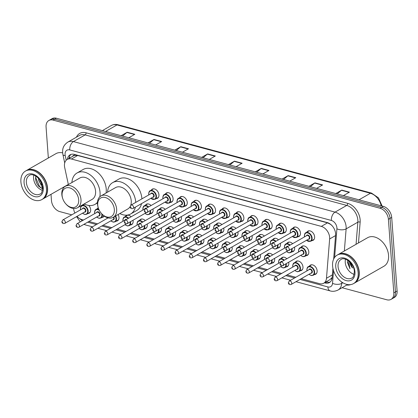 <?xml version="1.0" encoding="UTF-8"?>
<svg xmlns="http://www.w3.org/2000/svg" width="418" height="418" viewBox="0 0 418 418"><rect width="100%" height="100%" fill="white"/><g stroke="black" fill="none" stroke-linecap="round" stroke-linejoin="round"><path stroke-width="0.63" d="M295.333 262.217A5.256 3.647 60.2 0 1 296.273 261.302A5.256 3.647 60.2 0 1 300.469 262.143A5.256 3.647 60.2 0 1 302.972 266.966A5.256 3.647 60.2 0 1 301.493 270.43A5.256 3.647 60.2 0 1 300.228 270.775M288.676 262.227A5.256 3.647 60.2 0 1 288.817 263.152A5.256 3.647 60.2 0 1 287.338 266.616A5.256 3.647 60.2 0 1 286.074 266.961M274.521 258.413A5.256 3.647 60.2 0 1 274.663 259.338A5.256 3.647 60.2 0 1 273.184 262.797A5.256 3.647 60.2 0 1 271.919 263.141M260.367 254.599A5.256 3.647 60.2 0 1 260.508 255.518A5.256 3.647 60.2 0 1 259.035 258.982A5.256 3.647 60.2 0 1 257.77 259.327M246.218 250.779A5.256 3.647 60.2 0 1 246.354 251.704A5.256 3.647 60.2 0 1 244.88 255.168A5.256 3.647 60.2 0 1 243.616 255.513M232.063 246.965A5.256 3.647 60.2 0 1 232.204 247.89A5.256 3.647 60.2 0 1 230.726 251.349A5.256 3.647 60.2 0 1 229.461 251.693M217.909 243.151A5.256 3.647 60.2 0 1 218.05 244.07A5.256 3.647 60.2 0 1 216.571 247.534A5.256 3.647 60.2 0 1 215.307 247.879M203.754 239.331A5.256 3.647 60.2 0 1 203.895 240.256A5.256 3.647 60.2 0 1 202.416 243.72A5.256 3.647 60.2 0 1 201.152 244.065M189.6 235.517A5.256 3.647 60.2 0 1 189.741 236.442A5.256 3.647 60.2 0 1 188.267 239.901A5.256 3.647 60.2 0 1 187.003 240.245M175.45 231.697A5.256 3.647 60.2 0 1 175.586 232.622A5.256 3.647 60.2 0 1 174.113 236.086A5.256 3.647 60.2 0 1 172.848 236.431M161.296 227.883A5.256 3.647 60.2 0 1 161.437 228.808A5.256 3.647 60.2 0 1 159.958 232.272A5.256 3.647 60.2 0 1 158.694 232.617M147.141 224.069A5.256 3.647 60.2 0 1 147.282 224.994A5.256 3.647 60.2 0 1 145.804 228.453A5.256 3.647 60.2 0 1 144.539 228.798M132.987 220.249A5.256 3.647 60.2 0 1 133.128 221.174A5.256 3.647 60.2 0 1 131.649 224.638A5.256 3.647 60.2 0 1 130.385 224.983M118.101 214.533A5.256 3.647 60.2 0 1 118.973 217.36A5.256 3.647 60.2 0 1 117.5 220.824A5.256 3.647 60.2 0 1 116.235 221.169M102.258 214.361A4.927 3.417 60.2 0 1 102.305 214.768A4.927 3.417 60.2 0 1 100.921 218.013L104.275 216.096A5.256 3.647 60.2 0 1 103.345 217.005A5.256 3.647 60.2 0 1 102.081 217.35M88.741 205.447A5.256 3.647 60.2 0 1 90.669 209.726A5.256 3.647 60.2 0 1 89.191 213.19A5.256 3.647 60.2 0 1 87.926 213.535M309.487 266.031A5.256 3.647 60.2 0 1 310.428 265.116A5.256 3.647 60.2 0 1 314.623 265.958A5.256 3.647 60.2 0 1 317.121 270.786A5.256 3.647 60.2 0 1 315.647 274.245A5.256 3.647 60.2 0 1 314.383 274.589M294.507 247.148A5.256 3.647 60.2 0 1 294.643 248.073A5.256 3.647 60.2 0 1 293.17 251.537A5.256 3.647 60.2 0 1 291.905 251.882M280.353 243.333A5.256 3.647 60.2 0 1 280.494 244.258A5.256 3.647 60.2 0 1 279.015 247.717A5.256 3.647 60.2 0 1 277.751 248.062M266.198 239.519A5.256 3.647 60.2 0 1 266.339 240.439A5.256 3.647 60.2 0 1 264.86 243.903A5.256 3.647 60.2 0 1 263.596 244.248M252.044 235.7A5.256 3.647 60.2 0 1 252.185 236.625A5.256 3.647 60.2 0 1 250.706 240.089A5.256 3.647 60.2 0 1 249.441 240.434M237.894 231.885A5.256 3.647 60.2 0 1 238.03 232.81A5.256 3.647 60.2 0 1 236.557 236.269A5.256 3.647 60.2 0 1 235.292 236.614M223.74 228.071A5.256 3.647 60.2 0 1 223.881 228.991A5.256 3.647 60.2 0 1 222.402 232.455A5.256 3.647 60.2 0 1 221.138 232.8M209.585 224.252A5.256 3.647 60.2 0 1 209.726 225.177A5.256 3.647 60.2 0 1 208.248 228.641A5.256 3.647 60.2 0 1 206.983 228.986M195.431 220.438A5.256 3.647 60.2 0 1 195.572 221.362A5.256 3.647 60.2 0 1 194.093 224.821A5.256 3.647 60.2 0 1 192.829 225.166M181.276 216.618A5.256 3.647 60.2 0 1 181.417 217.543A5.256 3.647 60.2 0 1 179.939 221.007A5.256 3.647 60.2 0 1 178.674 221.352M167.127 212.804A5.256 3.647 60.2 0 1 167.263 213.729A5.256 3.647 60.2 0 1 165.789 217.193A5.256 3.647 60.2 0 1 164.525 217.538M152.972 208.99A5.256 3.647 60.2 0 1 153.113 209.914A5.256 3.647 60.2 0 1 151.635 213.373A5.256 3.647 60.2 0 1 150.37 213.718M301.164 247.137A5.256 3.647 60.2 0 1 302.099 246.223A5.256 3.647 60.2 0 1 306.3 247.064A5.256 3.647 60.2 0 1 308.797 251.887A5.256 3.647 60.2 0 1 307.324 255.351A5.256 3.647 60.2 0 1 306.06 255.696M222.073 209.162A5.256 3.647 60.2 0 1 223.008 208.248A5.256 3.647 60.2 0 1 227.209 209.089A5.256 3.647 60.2 0 1 229.707 213.911A5.256 3.647 60.2 0 1 228.228 217.376A5.256 3.647 60.2 0 1 226.964 217.721M207.918 205.348A5.256 3.647 60.2 0 1 208.854 204.428A5.256 3.647 60.2 0 1 213.055 205.269A5.256 3.647 60.2 0 1 215.552 210.097A5.256 3.647 60.2 0 1 214.079 213.561A5.256 3.647 60.2 0 1 212.814 213.906M278.686 224.424A5.256 3.647 60.2 0 1 279.621 223.51A5.256 3.647 60.2 0 1 283.822 224.351A5.256 3.647 60.2 0 1 286.32 229.179A5.256 3.647 60.2 0 1 284.846 232.638A5.256 3.647 60.2 0 1 283.582 232.983M193.764 201.528A5.256 3.647 60.2 0 1 194.704 200.614A5.256 3.647 60.2 0 1 198.9 201.455A5.256 3.647 60.2 0 1 201.403 206.283A5.256 3.647 60.2 0 1 199.924 209.742A5.256 3.647 60.2 0 1 198.66 210.087M292.84 228.244A5.256 3.647 60.2 0 1 293.776 227.324A5.256 3.647 60.2 0 1 297.977 228.165A5.256 3.647 60.2 0 1 300.474 232.993A5.256 3.647 60.2 0 1 298.995 236.457A5.256 3.647 60.2 0 1 297.731 236.802M236.222 212.976A5.256 3.647 60.2 0 1 237.163 212.062A5.256 3.647 60.2 0 1 241.364 212.903A5.256 3.647 60.2 0 1 243.861 217.731A5.256 3.647 60.2 0 1 242.383 221.19A5.256 3.647 60.2 0 1 241.118 221.535M264.531 220.61A5.256 3.647 60.2 0 1 265.472 219.696A5.256 3.647 60.2 0 1 269.667 220.537A5.256 3.647 60.2 0 1 272.17 225.359A5.256 3.647 60.2 0 1 270.692 228.824A5.256 3.647 60.2 0 1 269.427 229.168M250.377 216.796A5.256 3.647 60.2 0 1 251.317 215.876A5.256 3.647 60.2 0 1 255.518 216.717A5.256 3.647 60.2 0 1 258.016 221.545A5.256 3.647 60.2 0 1 256.537 225.009A5.256 3.647 60.2 0 1 255.273 225.354M179.609 197.714A5.256 3.647 60.2 0 1 180.55 196.8A5.256 3.647 60.2 0 1 184.751 197.641A5.256 3.647 60.2 0 1 187.248 202.464A5.256 3.647 60.2 0 1 185.77 205.928A5.256 3.647 60.2 0 1 184.505 206.273M165.455 193.9A5.256 3.647 60.2 0 1 166.395 192.98A5.256 3.647 60.2 0 1 170.596 193.821A5.256 3.647 60.2 0 1 173.094 198.649A5.256 3.647 60.2 0 1 171.615 202.113A5.256 3.647 60.2 0 1 170.351 202.458M151.306 190.08A5.256 3.647 60.2 0 1 152.241 189.166A5.256 3.647 60.2 0 1 156.442 190.007A5.256 3.647 60.2 0 1 158.939 194.835A5.256 3.647 60.2 0 1 157.461 198.294A5.256 3.647 60.2 0 1 156.196 198.639M306.99 232.058A5.256 3.647 60.2 0 1 307.93 231.144A5.256 3.647 60.2 0 1 312.131 231.985A5.256 3.647 60.2 0 1 314.629 236.807A5.256 3.647 60.2 0 1 313.15 240.272A5.256 3.647 60.2 0 1 311.885 240.616M301.206 278.717L319.477 283.644A9.86 6.834 -119.8 0 0 323.71 283.232A9.86 6.834 -119.8 0 0 326.479 278.263L329.64 238.955A9.86 6.834 -119.8 0 0 329.645 237.429A9.86 6.834 -119.8 0 0 321.322 226.389L71.473 159.028A9.86 6.834 -119.8 0 0 67.235 159.441A9.86 6.834 -119.8 0 0 64.696 167.519L68.369 184.568M330.549 224.278A3.287 2.278 -119.8 0 0 330.419 224.241L330.283 224.205A9.86 6.834 60.2 0 1 332.796 226.561M67.235 159.441L73.406 155.914A9.86 6.834 60.2 0 1 74.932 155.355L74.796 155.318A3.287 2.278 -119.8 0 0 72.638 156.353M323.71 283.232L329.927 279.673L332.174 277.453M330.283 224.205L327.503 222.857L77.654 155.491L74.932 155.355M77.043 216.352A9.86 6.834 -119.8 0 0 81.97 219.607L83.506 220.02M88.903 221.477L97.66 223.839M103.058 225.292L111.815 227.653M117.212 229.111L125.97 231.467M131.367 232.925L140.119 235.287M145.521 236.74L154.273 239.101M159.671 240.559L168.428 242.915M173.825 244.373L182.582 246.735M187.98 248.187L196.737 250.549M202.134 252.007L210.886 254.363M216.289 255.821L225.041 258.183M230.438 259.635L239.195 261.997M244.593 263.455L253.35 265.811M258.747 267.269L267.504 269.631M272.902 271.083L281.654 273.445M287.056 274.903L295.808 277.259M73.521 208.493L73.876 210.16A9.86 6.834 -119.8 0 0 74.869 213.055M281.178 258.402A5.256 3.647 60.2 0 1 282.119 257.483A5.256 3.647 60.2 0 1 286.79 258.763M267.029 254.583A5.256 3.647 60.2 0 1 267.964 253.669A5.256 3.647 60.2 0 1 272.635 254.949M252.874 250.769A5.256 3.647 60.2 0 1 253.81 249.854A5.256 3.647 60.2 0 1 258.481 251.134M238.72 246.954A5.256 3.647 60.2 0 1 239.66 246.035A5.256 3.647 60.2 0 1 244.326 247.315M224.565 243.135A5.256 3.647 60.2 0 1 225.506 242.221A5.256 3.647 60.2 0 1 230.172 243.501M210.411 239.321A5.256 3.647 60.2 0 1 211.351 238.406A5.256 3.647 60.2 0 1 216.022 239.686M196.261 235.506A5.256 3.647 60.2 0 1 197.197 234.587A5.256 3.647 60.2 0 1 201.868 235.867M182.107 231.687A5.256 3.647 60.2 0 1 183.042 230.773A5.256 3.647 60.2 0 1 187.713 232.053M167.952 227.873A5.256 3.647 60.2 0 1 168.893 226.958A5.256 3.647 60.2 0 1 173.559 228.238M153.798 224.058A5.256 3.647 60.2 0 1 154.738 223.139A5.256 3.647 60.2 0 1 159.404 224.419M139.643 220.239A5.256 3.647 60.2 0 1 140.584 219.325A5.256 3.647 60.2 0 1 145.255 220.605M125.494 216.425A5.256 3.647 60.2 0 1 126.429 215.51A5.256 3.647 60.2 0 1 131.1 216.79M97.185 208.791A5.256 3.647 60.2 0 1 98.126 207.877A5.256 3.647 60.2 0 1 98.261 207.803M83.03 204.977A5.256 3.647 60.2 0 1 83.971 204.062A5.256 3.647 60.2 0 1 84.19 203.947M287.009 243.323A5.256 3.647 60.2 0 1 287.95 242.403A5.256 3.647 60.2 0 1 292.616 243.684M272.855 239.504A5.256 3.647 60.2 0 1 273.795 238.589A5.256 3.647 60.2 0 1 278.461 239.869M258.7 235.689A5.256 3.647 60.2 0 1 259.641 234.775A5.256 3.647 60.2 0 1 264.312 236.055M244.551 231.875A5.256 3.647 60.2 0 1 245.486 230.955A5.256 3.647 60.2 0 1 250.157 232.236M230.396 228.056A5.256 3.647 60.2 0 1 231.332 227.141A5.256 3.647 60.2 0 1 236.003 228.421M216.242 224.241A5.256 3.647 60.2 0 1 217.182 223.327A5.256 3.647 60.2 0 1 221.848 224.607M202.087 220.427A5.256 3.647 60.2 0 1 203.028 219.507A5.256 3.647 60.2 0 1 207.699 220.788M187.933 216.608A5.256 3.647 60.2 0 1 188.873 215.693A5.256 3.647 60.2 0 1 193.544 216.973M173.784 212.793A5.256 3.647 60.2 0 1 174.719 211.879A5.256 3.647 60.2 0 1 179.39 213.159M159.629 208.979A5.256 3.647 60.2 0 1 160.564 208.059A5.256 3.647 60.2 0 1 165.235 209.34M145.474 205.16A5.256 3.647 60.2 0 1 146.415 204.245A5.256 3.647 60.2 0 1 151.081 205.525M333.653 259.092L335.581 235.135A9.86 6.834 -119.8 0 0 335.581 233.61A9.86 6.834 -119.8 0 0 327.257 222.575L74.336 154.383A9.86 6.834 -119.8 0 0 70.104 154.796A9.86 6.834 -119.8 0 0 67.376 159.357M48.342 158.004L46.069 127.004A9.86 6.834 60.2 0 1 48.838 120.509A9.86 6.834 60.2 0 1 53.076 120.097L380.087 208.268A9.86 6.834 60.2 0 1 388.406 219.304L393.813 292.877A9.86 6.834 60.2 0 1 391.039 299.372A9.86 6.834 60.2 0 1 386.807 299.784L342.06 287.72M71.744 214.836L59.795 211.612A9.86 6.834 60.2 0 1 51.471 200.577L51.012 194.333M48.838 120.509L52.125 118.628A9.86 6.834 60.2 0 1 56.362 118.216L383.374 206.387A9.86 6.834 60.2 0 1 391.697 217.423L397.1 290.996L395.454 291.936A9.86 6.834 60.2 0 1 392.685 298.431A9.86 6.834 60.2 0 0 395.454 291.936L390.051 218.363L395.454 291.936L393.813 292.877M383.374 206.387L381.728 207.328A9.86 6.834 60.2 0 1 390.051 218.363A9.86 6.834 60.2 0 0 381.728 207.328L54.716 119.156L381.728 207.328L380.087 208.268M50.484 119.569A9.86 6.834 60.2 0 1 54.716 119.156A9.86 6.834 60.2 0 0 50.484 119.569M324.472 282.798L325.162 282.981A9.86 6.834 -119.8 0 0 329.394 282.568A9.86 6.834 -119.8 0 0 332.164 277.604L332.911 268.293M69.022 158.422A9.86 6.834 60.2 0 1 70.971 154.404M330.173 282.014A9.86 6.834 60.2 0 1 326.803 282.04L326.113 281.857M122.578 136.069L126.889 132.433A2.628 1.557 -74.9 0 1 127.171 132.234L121.142 135.683M128.807 137.752L134.836 134.303L127.171 132.234M149.404 143.306L153.714 139.669A2.628 1.557 -74.9 0 1 153.996 139.466L147.967 142.914M155.632 144.983L161.661 141.535L153.996 139.466M176.229 150.537L180.539 146.901A2.628 1.557 -74.9 0 1 180.822 146.702L174.792 150.146M182.457 152.215L188.487 148.766L180.822 146.702M203.054 157.769L207.365 154.132A2.628 1.557 -74.9 0 1 207.647 153.934L201.617 157.382M209.282 159.446L215.312 155.998L207.647 153.934M337.18 193.931L341.49 190.294A2.628 1.557 -74.9 0 1 341.772 190.096L335.743 193.544M343.408 195.608L349.438 192.16L341.772 190.096M310.355 186.7L314.665 183.063A2.628 1.557 -74.9 0 1 314.947 182.865L308.918 186.313M316.583 188.377L322.612 184.928L314.947 182.865M283.529 179.468L287.84 175.832A2.628 1.557 -74.9 0 1 288.122 175.628L282.093 179.076M289.758 181.146L295.787 177.697L288.122 175.628M256.704 172.232L261.015 168.595A2.628 1.557 -74.9 0 1 261.297 168.397L255.267 171.845M262.932 173.914L268.962 170.466L261.297 168.397M229.879 165L234.19 161.364A2.628 1.557 -74.9 0 1 234.472 161.165L228.442 164.614M236.107 166.677L242.137 163.234L234.472 161.165M397.1 290.996A9.86 6.834 60.2 0 1 394.331 297.491L391.039 299.372M338.23 254.505A16.433 11.396 60.2 0 1 338.329 254.447A16.433 11.396 60.2 0 1 351.454 257.07A16.433 11.396 60.2 0 1 359.261 272.155A16.433 11.396 60.2 0 1 354.647 282.976A16.433 11.396 60.2 0 1 354.542 283.033M338.329 254.447L367.626 237.696A16.433 11.396 60.2 0 1 380.746 240.319A16.433 11.396 60.2 0 1 388.557 255.403A16.433 11.396 60.2 0 1 383.938 266.224L354.647 282.976M353.597 259.521A16.271 11.281 60.2 0 1 353.612 259.541A16.271 11.281 60.2 0 1 358.001 267.222A16.271 11.281 60.2 0 1 358.012 267.243M337.201 255.09L338.125 254.562A16.433 11.396 60.2 0 1 353.581 259.505A16.433 11.396 60.2 0 1 358.017 267.264A16.433 11.396 60.2 0 1 359.057 272.27A16.433 11.396 60.2 0 1 354.438 283.09L353.513 283.623A16.433 11.396 60.2 0 1 340.393 280.995A16.433 11.396 60.2 0 1 332.582 265.911A16.433 11.396 60.2 0 1 337.201 255.09A16.433 11.396 60.2 0 1 350.321 257.718A16.433 11.396 60.2 0 1 358.132 272.802A16.433 11.396 60.2 0 1 353.513 283.623M354.171 274.37A10.716 7.43 60.2 0 1 345.247 262.41A10.716 7.43 60.2 0 1 345.503 259.217M347.374 262.185L349.976 268.779L348.769 262.039L348.941 261.172M350.206 262.363L352.604 267.995A7.43 5.152 60.2 0 1 349.866 262.013M347.724 260.283L347.63 262.034L349.976 268.779M97.739 204.992A10.68 7.404 60.2 0 1 105.331 197.515A10.68 7.404 60.2 0 1 114.344 209.47A10.68 7.404 60.2 0 1 110.221 216.984A10.68 7.404 60.2 0 1 101.297 213.29A10.68 7.404 60.2 0 1 98.413 208.248A10.68 7.404 60.2 0 1 97.739 204.992M98.413 208.248L98.267 207.819A12.326 8.548 60.2 0 1 97.493 204.062A12.326 8.548 60.2 0 1 100.952 195.948A12.326 8.548 60.2 0 1 110.796 197.918A12.326 8.548 60.2 0 1 116.653 209.23A12.326 8.548 60.2 0 1 113.189 217.344A12.326 8.548 60.2 0 1 101.595 213.635L101.297 213.29M130.719 205.316A12.326 8.548 -119.8 0 0 131.247 200.88A12.326 8.548 -119.8 0 0 125.39 189.568A12.326 8.548 -119.8 0 0 115.551 187.598L100.952 195.948M107.588 192.149A18.073 12.535 60.2 0 1 112.693 182.609A18.073 12.535 60.2 0 1 127.129 185.498A18.073 12.535 60.2 0 1 135.719 202.087A18.073 12.535 60.2 0 1 135.74 202.39M112.693 182.609L118.858 179.082A18.073 12.535 60.2 0 1 133.295 181.971A18.073 12.535 60.2 0 1 141.885 198.56A18.073 12.535 60.2 0 1 141.906 198.863M113.189 217.344L127.783 208.995A12.326 8.548 -119.8 0 0 130.139 206.596M135.369 207.145A18.073 12.535 60.2 0 1 130.641 213.99A18.073 12.535 60.2 0 1 119.825 213.551M141.535 203.618A18.073 12.535 60.2 0 1 136.806 210.463L130.641 213.99M62.078 195.378A10.68 7.404 60.2 0 1 69.665 187.896A10.68 7.404 60.2 0 1 78.683 199.856A10.68 7.404 60.2 0 1 74.561 207.365A10.68 7.404 60.2 0 1 65.631 203.676A10.68 7.404 60.2 0 1 62.752 198.634A10.68 7.404 60.2 0 1 62.078 195.378M62.752 198.634L62.606 198.205A12.326 8.548 60.2 0 1 61.827 194.448A12.326 8.548 60.2 0 1 65.286 186.329A12.326 8.548 60.2 0 1 75.13 188.299A12.326 8.548 60.2 0 1 80.987 199.611A12.326 8.548 60.2 0 1 77.523 207.73A12.326 8.548 60.2 0 1 65.929 204.021L65.631 203.676M77.523 207.73L92.122 199.381A12.326 8.548 -119.8 0 0 95.581 191.266A12.326 8.548 -119.8 0 0 89.724 179.954A12.326 8.548 -119.8 0 0 79.885 177.984L65.286 186.329M71.922 182.535A18.073 12.535 60.2 0 1 77.027 172.989A18.073 12.535 60.2 0 1 91.464 175.879A18.073 12.535 60.2 0 1 100.054 192.473A18.073 12.535 60.2 0 1 99.86 196.747M77.027 172.989L83.198 169.462A18.073 12.535 60.2 0 1 97.629 172.352A18.073 12.535 60.2 0 1 106.219 188.946A18.073 12.535 60.2 0 1 106.062 193.027M97.488 202.223A18.073 12.535 60.2 0 1 94.975 204.376A18.073 12.535 60.2 0 1 84.159 203.932M26.543 170.471A16.433 11.396 60.2 0 1 26.647 170.408A16.433 11.396 60.2 0 1 39.767 173.036A16.433 11.396 60.2 0 1 47.579 188.121A16.433 11.396 60.2 0 1 42.96 198.942A16.433 11.396 60.2 0 1 42.861 198.999M26.647 170.408L55.939 153.657A16.433 11.396 60.2 0 1 62.658 152.883M25.519 171.056A16.433 11.396 60.2 0 1 38.639 173.684A16.433 11.396 60.2 0 1 46.45 188.764A16.433 11.396 60.2 0 1 41.831 199.585A16.433 11.396 60.2 0 1 28.706 196.962A16.433 11.396 60.2 0 1 20.9 181.877A16.433 11.396 60.2 0 1 25.519 171.056L26.444 170.528A16.433 11.396 60.2 0 1 41.899 175.471A16.271 11.281 60.2 0 1 41.931 175.503A16.271 11.281 60.2 0 1 46.32 183.183A16.271 11.281 60.2 0 1 46.33 183.204M41.931 175.503L41.899 175.471A16.433 11.396 60.2 0 1 46.335 183.23A16.433 11.396 60.2 0 1 47.375 188.236A16.433 11.396 60.2 0 1 42.756 199.057L41.831 199.585M42.484 190.336A10.716 7.43 60.2 0 1 33.565 178.371A10.716 7.43 60.2 0 1 33.821 175.184M35.802 176.103L35.582 178.162C35.676 181.177 36.747 183.91 38.801 186.36L42.683 188.915M42.704 188.231L38.649 180.158A7.43 5.152 60.2 0 0 42.291 185.158M39.125 179.003L42.14 184.604M38.31 177.812L38.649 180.158M35.828 176.114L35.739 177.802L39.632 186.705L42.688 188.811M335.544 235.58L329.64 238.955M69.289 157.131A9.86 2.957 -12.2 0 0 70.234 157.727M327.273 282.15A9.86 5.847 -74.9 0 1 327.064 281.314M331.098 278.79A9.86 4.99 4.6 0 0 331.929 279.02M74.796 155.318A9.86 5.847 -74.9 0 1 74.765 154.493M327.503 222.857L321.322 226.389M332.383 274.887L326.479 278.263M77.654 155.491L71.473 159.028M334.609 257.446L336.908 228.829A6.573 4.556 -119.8 0 0 336.913 227.815A6.573 4.556 -119.8 0 0 331.364 220.453L69.754 149.921A6.573 4.556 -119.8 0 0 65.083 154.524A6.573 4.556 -119.8 0 0 65.234 155.585L66.232 160.209M69.754 149.921A6.573 3.898 105.1 0 1 73.427 141.587L335.032 212.119A13.146 9.118 60.2 0 1 346.13 226.838A13.146 9.118 60.2 0 1 346.13 228.876L357.845 222.172A13.146 9.118 -119.8 0 0 357.85 220.14A13.146 9.118 -119.8 0 0 346.752 205.421L85.141 134.889A13.146 9.118 -119.8 0 0 79.493 135.437L67.779 142.136A13.146 9.118 60.2 0 1 73.427 141.587L85.141 134.889A1.641 0.977 -74.9 0 0 86.061 132.804L347.671 203.336A1.641 0.977 -74.9 0 1 346.752 205.421L335.032 212.119A6.573 3.898 105.1 0 0 331.364 220.453M67.779 142.136C62.658 145.73 62.528 149.587 62.637 152.654L62.919 154.613A6.573 1.97 -12.2 0 0 65.234 155.585M347.671 203.336A14.787 10.257 60.2 0 1 360.154 219.894A14.787 10.257 60.2 0 1 360.149 222.183L358.482 242.921M350.676 284.601A14.787 10.257 60.2 0 1 346.721 285.055M76.442 137.182A14.787 10.257 60.2 0 1 86.061 132.804M388.406 219.304L391.697 217.423M53.076 120.097L56.362 118.216M341.846 282.113L341.741 283.394L342.849 282.756M299.983 279.417L327.853 286.931A6.573 4.556 -119.8 0 0 332.524 283.347A6.573 3.323 4.6 0 0 341.741 283.394A13.146 9.118 60.2 0 1 338.052 290.014L347.588 284.559M336.908 228.829A6.573 3.323 4.6 0 0 346.13 228.876L344.348 251.004M356.068 244.305L357.845 222.172A1.641 0.831 -175.4 0 1 360.149 222.183M332.524 283.347L333.543 270.686M80.052 218.813A6.573 4.556 -119.8 0 0 82.403 220.652M87.681 222.177L96.433 224.539M101.835 225.992L110.587 228.353M115.985 229.811L124.742 232.173M130.139 233.625L138.896 235.987M144.294 237.44L153.051 239.801M158.448 241.259L167.2 243.621M172.603 245.073L181.355 247.435M186.752 248.888L195.509 251.249M200.906 252.707L209.664 255.069M215.061 256.521L223.818 258.883M229.216 260.341L237.967 262.697M243.37 264.155L252.122 266.517M257.519 267.969L266.276 270.331M271.674 271.789L280.431 274.145M285.828 275.603L294.585 277.965M84.389 224.058A6.573 3.898 105.1 0 0 85.763 225.009L92.456 226.812M327.853 286.931A6.573 3.898 105.1 0 0 330.257 290.928C330.722 291.059 333.721 292.13 338.052 290.014M326.803 282.04L325.162 282.981M381.2 205.797A13.146 9.118 -119.8 0 0 370.426 193.273L116.993 124.94A13.146 9.118 -119.8 0 0 111.345 125.494C113.382 124.365 115.619 124.12 118.069 124.757A3.287 1.949 105.1 0 0 116.993 124.94L105.555 131.482M358.989 199.809L370.426 193.273A3.287 1.949 -74.9 0 1 371.503 193.09L378.478 197.86L382.136 206.053M234.19 161.364L241.808 163.417M261.015 168.595L268.633 170.654M287.84 175.832L295.458 177.885M314.665 183.063L322.283 185.117M341.49 190.294L349.108 192.348M207.365 154.132L214.983 156.186M180.539 146.901L188.157 148.954M153.714 139.669L161.332 141.723M126.889 132.433L134.507 134.491M338.052 266.522A10.716 7.43 60.2 0 1 341.067 259.468C344.254 256.354 354.171 263.293 354.354 271.481C353.921 275.906 353.038 278.101 351.705 278.069A10.716 7.43 60.2 0 1 343.147 276.361A10.716 7.43 60.2 0 1 338.052 266.522M335.748 266.768A12.357 8.569 60.2 0 1 344.531 258.11A12.357 8.569 60.2 0 1 354.966 271.946A12.357 8.569 60.2 0 1 346.182 280.603A12.357 8.569 60.2 0 1 335.748 266.768M26.371 182.488A10.716 7.43 60.2 0 1 29.38 175.429C32.573 172.315 42.49 179.259 42.673 187.447C42.234 191.872 41.351 194.067 40.023 194.036A10.716 7.43 60.2 0 1 31.465 192.322A10.716 7.43 60.2 0 1 26.371 182.488M24.066 182.729A12.357 8.569 60.2 0 1 32.85 174.076A12.357 8.569 60.2 0 1 43.284 187.912A12.357 8.569 60.2 0 1 34.501 196.57A12.357 8.569 60.2 0 1 24.066 182.729M304.445 235.966A4.927 3.417 60.2 0 1 305.83 232.721A4.927 3.417 60.2 0 1 309.769 233.51A4.927 3.417 60.2 0 1 312.11 238.035A4.927 3.417 60.2 0 1 310.726 241.28L306.457 240.313M306.551 240.261A4.603 3.192 -119.8 0 0 310.13 241.228A4.603 3.192 -119.8 0 0 311.65 238.082A4.603 3.192 -119.8 0 0 307.768 232.93A4.603 3.192 -119.8 0 0 304.497 236.154A4.603 3.192 -119.8 0 0 304.591 236.839M306.384 235.815A2.299 1.594 60.2 0 1 308.301 235.172A2.299 1.594 60.2 0 1 309.863 237.602A2.299 1.594 60.2 0 1 308.338 239.237M288.702 250.466L308.85 238.95A1.97 1.369 -119.8 0 0 309.404 237.649A1.97 1.369 -119.8 0 0 308.463 235.841A1.97 1.369 -119.8 0 0 306.89 235.522L286.743 247.043A1.97 1.369 60.2 0 1 288.321 247.362A1.97 1.369 60.2 0 1 289.256 249.17A1.97 1.369 60.2 0 1 288.702 250.466C286.983 250.915 286.027 250.361 285.828 248.809L286.743 247.043M286.44 249.274L286.952 249.415L286.44 249.274M290.296 232.152A4.927 3.417 60.2 0 1 291.68 228.907A4.927 3.417 60.2 0 1 295.615 229.691A4.927 3.417 60.2 0 1 297.956 234.216A4.927 3.417 60.2 0 1 296.571 237.466L292.302 236.499M292.396 236.447A4.603 3.192 -119.8 0 0 295.975 237.408A4.603 3.192 -119.8 0 0 297.496 234.268A4.603 3.192 -119.8 0 0 293.614 229.116A4.603 3.192 -119.8 0 0 290.343 232.34A4.603 3.192 -119.8 0 0 290.437 233.019M292.229 232A2.299 1.594 60.2 0 1 294.147 231.358A2.299 1.594 60.2 0 1 295.709 233.782A2.299 1.594 60.2 0 1 294.188 235.423M274.548 246.651L294.695 235.13A1.97 1.369 -119.8 0 0 295.249 233.834A1.97 1.369 -119.8 0 0 294.309 232.021A1.97 1.369 -119.8 0 0 292.736 231.708L272.588 243.229A1.97 1.369 60.2 0 1 274.166 243.542A1.97 1.369 60.2 0 1 275.101 245.356A1.97 1.369 60.2 0 1 274.548 246.651C272.834 247.101 271.872 246.547 271.674 244.99L272.588 243.229M272.285 245.46L272.797 245.596L272.285 245.46M276.141 228.332A4.927 3.417 60.2 0 1 277.526 225.088A4.927 3.417 60.2 0 1 281.46 225.877A4.927 3.417 60.2 0 1 283.806 230.402A4.927 3.417 60.2 0 1 282.422 233.646L278.148 232.68M278.242 232.627A4.603 3.192 -119.8 0 0 281.821 233.594A4.603 3.192 -119.8 0 0 283.341 230.449A4.603 3.192 -119.8 0 0 279.459 225.297A4.603 3.192 -119.8 0 0 276.188 228.521A4.603 3.192 -119.8 0 0 276.288 229.205M278.075 228.181A2.299 1.594 60.2 0 1 279.992 227.544A2.299 1.594 60.2 0 1 281.554 229.968A2.299 1.594 60.2 0 1 280.034 231.603M260.393 242.837L280.541 231.316A1.97 1.369 -119.8 0 0 281.095 230.015A1.97 1.369 -119.8 0 0 280.159 228.207A1.97 1.369 -119.8 0 0 278.581 227.894L258.439 239.415A1.97 1.369 60.2 0 1 260.012 239.728A1.97 1.369 60.2 0 1 260.947 241.536A1.97 1.369 60.2 0 1 260.393 242.837C258.679 243.286 257.723 242.733 257.519 241.176L258.439 239.415M258.131 241.641L258.643 241.782L258.131 241.641M261.987 224.518A4.927 3.417 60.2 0 1 263.371 221.274A4.927 3.417 60.2 0 1 267.311 222.062A4.927 3.417 60.2 0 1 269.652 226.587A4.927 3.417 60.2 0 1 268.267 229.832L263.998 228.865M264.092 228.813A4.603 3.192 -119.8 0 0 267.666 229.78A4.603 3.192 -119.8 0 0 269.192 226.634A4.603 3.192 -119.8 0 0 265.305 221.483A4.603 3.192 -119.8 0 0 262.039 224.706A4.603 3.192 -119.8 0 0 262.133 225.391M263.92 224.367A2.299 1.594 60.2 0 1 265.843 223.724A2.299 1.594 60.2 0 1 267.4 226.154A2.299 1.594 60.2 0 1 265.879 227.789M246.239 239.018L266.386 227.502A1.97 1.369 -119.8 0 0 266.94 226.201A1.97 1.369 -119.8 0 0 266.005 224.393A1.97 1.369 -119.8 0 0 264.427 224.074L244.284 235.595A1.97 1.369 60.2 0 1 245.857 235.914A1.97 1.369 60.2 0 1 246.798 237.722A1.97 1.369 60.2 0 1 246.239 239.018C244.525 239.467 243.569 238.913 243.37 237.361L244.284 235.595M243.981 237.826L244.488 237.962L243.981 237.826M247.832 220.704A4.927 3.417 60.2 0 1 249.217 217.459A4.927 3.417 60.2 0 1 253.156 218.243A4.927 3.417 60.2 0 1 255.497 222.768A4.927 3.417 60.2 0 1 254.113 226.018L249.844 225.051M249.938 224.999A4.603 3.192 -119.8 0 0 253.512 225.96A4.603 3.192 -119.8 0 0 255.037 222.82A4.603 3.192 -119.8 0 0 251.15 217.668A4.603 3.192 -119.8 0 0 247.884 220.892A4.603 3.192 -119.8 0 0 247.978 221.571M249.765 220.552A2.299 1.594 60.2 0 1 251.688 219.91A2.299 1.594 60.2 0 1 253.251 222.334A2.299 1.594 60.2 0 1 251.725 223.975M232.089 235.203L252.232 223.682A1.97 1.369 -119.8 0 0 252.785 222.386A1.97 1.369 -119.8 0 0 251.85 220.573A1.97 1.369 -119.8 0 0 250.277 220.26L230.13 231.781A1.97 1.369 60.2 0 1 231.703 232.094A1.97 1.369 60.2 0 1 232.643 233.908A1.97 1.369 60.2 0 1 232.089 235.203C230.37 235.653 229.414 235.099 229.216 233.542L230.13 231.781M229.827 234.012L230.339 234.148L229.827 234.012M233.678 216.885A4.927 3.417 60.2 0 1 235.062 213.64A4.927 3.417 60.2 0 1 239.002 214.429A4.927 3.417 60.2 0 1 241.343 218.954A4.927 3.417 60.2 0 1 239.958 222.198L235.689 221.232M235.783 221.179A4.603 3.192 -119.8 0 0 239.362 222.146A4.603 3.192 -119.8 0 0 240.883 219.001A4.603 3.192 -119.8 0 0 237.001 213.849A4.603 3.192 -119.8 0 0 233.73 217.073A4.603 3.192 -119.8 0 0 233.824 217.757M235.616 216.733A2.299 1.594 60.2 0 1 237.534 216.096A2.299 1.594 60.2 0 1 239.096 218.52A2.299 1.594 60.2 0 1 237.57 220.155M217.935 231.389L238.082 219.868A1.97 1.369 -119.8 0 0 238.636 218.567A1.97 1.369 -119.8 0 0 237.696 216.759A1.97 1.369 -119.8 0 0 236.123 216.446L215.975 227.967A1.97 1.369 60.2 0 1 217.553 228.28A1.97 1.369 60.2 0 1 218.489 230.088A1.97 1.369 60.2 0 1 217.935 231.389C216.216 231.838 215.26 231.285 215.061 229.728L215.975 227.967M215.672 230.193L216.184 230.334L215.672 230.193M219.528 213.07A4.927 3.417 60.2 0 1 220.913 209.826A4.927 3.417 60.2 0 1 224.847 210.615A4.927 3.417 60.2 0 1 227.188 215.139A4.927 3.417 60.2 0 1 225.804 218.384L221.535 217.417M221.629 217.365A4.603 3.192 -119.8 0 0 225.208 218.332A4.603 3.192 -119.8 0 0 226.728 215.186A4.603 3.192 -119.8 0 0 222.846 210.035A4.603 3.192 -119.8 0 0 219.575 213.258A4.603 3.192 -119.8 0 0 219.669 213.943M221.462 212.919A2.299 1.594 60.2 0 1 223.379 212.276A2.299 1.594 60.2 0 1 224.941 214.706A2.299 1.594 60.2 0 1 223.421 216.341M203.78 227.57L223.928 216.049A1.97 1.369 -119.8 0 0 224.482 214.753A1.97 1.369 -119.8 0 0 223.541 212.945A1.97 1.369 -119.8 0 0 221.968 212.626L201.821 224.147A1.97 1.369 60.2 0 1 203.399 224.461A1.97 1.369 60.2 0 1 204.334 226.274A1.97 1.369 60.2 0 1 203.78 227.57C202.066 228.019 201.105 227.465 200.906 225.913L201.821 224.147M201.518 226.378L202.03 226.514L201.518 226.378M205.374 209.256A4.927 3.417 60.2 0 1 206.758 206.011A4.927 3.417 60.2 0 1 210.693 206.795A4.927 3.417 60.2 0 1 213.039 211.32A4.927 3.417 60.2 0 1 211.654 214.57L207.38 213.603M207.474 213.551A4.603 3.192 -119.8 0 0 211.053 214.512A4.603 3.192 -119.8 0 0 212.574 211.372A4.603 3.192 -119.8 0 0 208.692 206.22A4.603 3.192 -119.8 0 0 205.421 209.439A4.603 3.192 -119.8 0 0 205.52 210.123M207.307 209.104A2.299 1.594 60.2 0 1 209.225 208.462A2.299 1.594 60.2 0 1 210.787 210.886A2.299 1.594 60.2 0 1 209.266 212.527M189.626 223.755L209.773 212.234A1.97 1.369 -119.8 0 0 210.327 210.938A1.97 1.369 -119.8 0 0 209.392 209.125A1.97 1.369 -119.8 0 0 207.814 208.812L187.672 220.333A1.97 1.369 60.2 0 1 189.244 220.647A1.97 1.369 60.2 0 1 190.18 222.46A1.97 1.369 60.2 0 1 189.626 223.755C187.912 224.205 186.956 223.651 186.752 222.094L187.672 220.333M187.363 222.564L187.875 222.7L187.363 222.564M191.219 205.437A4.927 3.417 60.2 0 1 192.604 202.192A4.927 3.417 60.2 0 1 196.544 202.981A4.927 3.417 60.2 0 1 198.884 207.506A4.927 3.417 60.2 0 1 197.5 210.75L193.231 209.784M193.325 209.731A4.603 3.192 -119.8 0 0 196.899 210.698A4.603 3.192 -119.8 0 0 198.425 207.553A4.603 3.192 -119.8 0 0 194.537 202.401A4.603 3.192 -119.8 0 0 191.272 205.625A4.603 3.192 -119.8 0 0 191.366 206.309M193.153 205.285A2.299 1.594 60.2 0 1 195.075 204.648A2.299 1.594 60.2 0 1 196.632 207.072A2.299 1.594 60.2 0 1 195.112 208.707M175.476 219.941L195.619 208.42A1.97 1.369 -119.8 0 0 196.173 207.119A1.97 1.369 -119.8 0 0 195.237 205.311A1.97 1.369 -119.8 0 0 193.659 204.998L173.517 216.519A1.97 1.369 60.2 0 1 175.09 216.832A1.97 1.369 60.2 0 1 176.03 218.64A1.97 1.369 60.2 0 1 175.476 219.941C173.757 220.391 172.801 219.837 172.603 218.28L173.517 216.519M173.214 218.745L173.721 218.886L173.214 218.745M177.065 201.622A4.927 3.417 60.2 0 1 178.449 198.378A4.927 3.417 60.2 0 1 182.389 199.167A4.927 3.417 60.2 0 1 184.73 203.691A4.927 3.417 60.2 0 1 183.345 206.936L179.076 205.969M179.17 205.917A4.603 3.192 -119.8 0 0 182.744 206.884A4.603 3.192 -119.8 0 0 184.27 203.738A4.603 3.192 -119.8 0 0 180.383 198.587A4.603 3.192 -119.8 0 0 177.117 201.81A4.603 3.192 -119.8 0 0 177.211 202.495M178.998 201.471A2.299 1.594 60.2 0 1 180.921 200.828A2.299 1.594 60.2 0 1 182.483 203.258A2.299 1.594 60.2 0 1 180.957 204.893M161.322 216.122L181.464 204.601A1.97 1.369 -119.8 0 0 182.018 203.305A1.97 1.369 -119.8 0 0 181.083 201.497A1.97 1.369 -119.8 0 0 179.51 201.178L159.362 212.699A1.97 1.369 60.2 0 1 160.935 213.013A1.97 1.369 60.2 0 1 161.876 214.826A1.97 1.369 60.2 0 1 161.322 216.122C159.603 216.571 158.647 216.017 158.448 214.465L159.362 212.699M159.059 214.93L159.571 215.066L159.059 214.93M162.91 197.808A4.927 3.417 60.2 0 1 164.295 194.563A4.927 3.417 60.2 0 1 168.235 195.347A4.927 3.417 60.2 0 1 170.575 199.872A4.927 3.417 60.2 0 1 169.191 203.122L164.922 202.155M165.016 202.103A4.603 3.192 -119.8 0 0 168.595 203.064A4.603 3.192 -119.8 0 0 170.116 199.924A4.603 3.192 -119.8 0 0 166.233 194.772A4.603 3.192 -119.8 0 0 162.963 197.991A4.603 3.192 -119.8 0 0 163.057 198.675M164.849 197.651A2.299 1.594 60.2 0 1 166.766 197.014A2.299 1.594 60.2 0 1 168.329 199.438A2.299 1.594 60.2 0 1 166.803 201.079M147.167 212.307L167.315 200.786A1.97 1.369 -119.8 0 0 167.869 199.49A1.97 1.369 -119.8 0 0 166.928 197.677A1.97 1.369 -119.8 0 0 165.356 197.364L145.208 208.885A1.97 1.369 60.2 0 1 146.786 209.199A1.97 1.369 60.2 0 1 147.721 211.012A1.97 1.369 60.2 0 1 147.167 212.307C145.448 212.757 144.492 212.203 144.294 210.646L145.208 208.885M144.905 211.116L145.417 211.252L144.905 211.116M148.761 193.989A4.927 3.417 60.2 0 1 150.146 190.744A4.927 3.417 60.2 0 1 154.08 191.533A4.927 3.417 60.2 0 1 156.421 196.058A4.927 3.417 60.2 0 1 155.036 199.302L150.767 198.336M150.861 198.284A4.603 3.192 -119.8 0 0 154.441 199.25A4.603 3.192 -119.8 0 0 155.961 196.105A4.603 3.192 -119.8 0 0 152.079 190.953A4.603 3.192 -119.8 0 0 148.808 194.177A4.603 3.192 -119.8 0 0 148.902 194.861M150.694 193.837A2.299 1.594 60.2 0 1 152.612 193.2A2.299 1.594 60.2 0 1 154.174 195.624A2.299 1.594 60.2 0 1 152.654 197.259M133.013 208.493L153.16 196.972A1.97 1.369 -119.8 0 0 153.714 195.671A1.97 1.369 -119.8 0 0 152.774 193.863A1.97 1.369 -119.8 0 0 151.201 193.55L131.053 205.071A1.97 1.369 60.2 0 1 132.631 205.384A1.97 1.369 60.2 0 1 133.567 207.192A1.97 1.369 60.2 0 1 133.013 208.493C131.299 208.943 130.338 208.389 130.139 206.832L131.053 205.071M130.75 207.297L131.262 207.438L130.75 207.297M298.619 251.046A4.927 3.417 60.2 0 1 300.004 247.801A4.927 3.417 60.2 0 1 303.938 248.59A4.927 3.417 60.2 0 1 306.284 253.115A4.927 3.417 60.2 0 1 304.9 256.359L308.259 254.437M300.72 255.341A4.603 3.192 -119.8 0 0 304.299 256.307A4.603 3.192 -119.8 0 0 305.819 253.162A4.603 3.192 -119.8 0 0 301.937 248.01A4.603 3.192 -119.8 0 0 298.666 251.234A4.603 3.192 -119.8 0 0 298.765 251.918M300.552 250.894A2.299 1.594 60.2 0 1 302.47 250.251A2.299 1.594 60.2 0 1 304.032 252.681A2.299 1.594 60.2 0 1 302.512 254.316M303.019 254.029A1.97 1.369 -119.8 0 0 303.572 252.728A1.97 1.369 -119.8 0 0 302.637 250.92A1.97 1.369 -119.8 0 0 301.059 250.601L280.917 262.123A1.97 1.369 60.2 0 1 282.49 262.441A1.97 1.369 60.2 0 1 283.425 264.249A1.97 1.369 60.2 0 1 282.871 265.545L303.019 254.029M281.121 264.495L280.609 264.354L281.121 264.495M284.465 247.231A4.927 3.417 60.2 0 1 285.849 243.987A4.927 3.417 60.2 0 1 290.144 245.1M292.025 248.564A4.927 3.417 60.2 0 1 292.13 249.295A4.927 3.417 60.2 0 1 290.745 252.545L294.105 250.622M286.57 251.526A4.603 3.192 -119.8 0 0 290.144 252.488A4.603 3.192 -119.8 0 0 291.67 249.347A4.603 3.192 -119.8 0 0 291.602 248.809M289.726 245.34A4.603 3.192 -119.8 0 0 286.09 244.253A4.603 3.192 -119.8 0 0 284.517 247.419A4.603 3.192 -119.8 0 0 284.611 248.099M289.684 249.907A2.299 1.594 60.2 0 1 288.587 250.528M268.717 261.731C267.06 262.201 266.099 261.647 265.848 260.069L266.762 258.308A1.97 1.369 60.2 0 1 268.335 258.622A1.97 1.369 60.2 0 1 269.27 260.435A1.97 1.369 60.2 0 1 268.717 261.731L288.023 250.695M266.966 260.675L266.454 260.539L266.966 260.675M287.422 246.657A1.97 1.369 -119.8 0 0 286.905 246.787L266.762 258.308M286.398 247.08A2.299 1.594 60.2 0 1 288.023 246.312M270.31 243.412A4.927 3.417 60.2 0 1 271.695 240.167A4.927 3.417 60.2 0 1 275.99 241.285M277.876 244.749A4.927 3.417 60.2 0 1 277.975 245.481A4.927 3.417 60.2 0 1 276.591 248.726L279.955 246.803M272.416 247.707A4.603 3.192 -119.8 0 0 275.99 248.673A4.603 3.192 -119.8 0 0 277.515 245.528A4.603 3.192 -119.8 0 0 277.447 244.995M275.572 241.526A4.603 3.192 -119.8 0 0 271.935 240.434A4.603 3.192 -119.8 0 0 270.362 243.6A4.603 3.192 -119.8 0 0 270.456 244.284M275.535 246.087A2.299 1.594 60.2 0 1 274.433 246.714M254.567 257.916C252.906 258.381 251.949 257.833 251.693 256.255L252.608 254.494A1.97 1.369 60.2 0 1 254.181 254.808A1.97 1.369 60.2 0 1 255.121 256.615A1.97 1.369 60.2 0 1 254.567 257.916L273.868 246.876M252.812 256.861L252.305 256.72L252.812 256.861M273.267 242.842A1.97 1.369 -119.8 0 0 272.755 242.973L252.608 254.494M272.243 243.26A2.299 1.594 60.2 0 1 273.868 242.497M256.156 239.598A4.927 3.417 60.2 0 1 257.54 236.353A4.927 3.417 60.2 0 1 261.835 237.466M263.721 240.935A4.927 3.417 60.2 0 1 263.821 241.667A4.927 3.417 60.2 0 1 262.436 244.911L265.801 242.989M258.261 243.893A4.603 3.192 -119.8 0 0 261.84 244.859A4.603 3.192 -119.8 0 0 263.361 241.714A4.603 3.192 -119.8 0 0 263.293 241.176M261.417 237.706A4.603 3.192 -119.8 0 0 257.781 236.619A4.603 3.192 -119.8 0 0 256.208 239.786A4.603 3.192 -119.8 0 0 256.302 240.47M261.381 242.273A2.299 1.594 60.2 0 1 260.278 242.895M240.413 254.097C238.751 254.567 237.795 254.013 237.539 252.441L238.453 250.675A1.97 1.369 60.2 0 1 240.031 250.993A1.97 1.369 60.2 0 1 240.967 252.801A1.97 1.369 60.2 0 1 240.413 254.097L259.714 243.062M238.662 253.042L238.15 252.906L238.662 253.042M259.113 239.023A1.97 1.369 -119.8 0 0 258.601 239.153L238.453 250.675M258.094 239.446A2.299 1.594 60.2 0 1 259.714 238.683M242.006 235.783A4.927 3.417 60.2 0 1 243.391 232.539A4.927 3.417 60.2 0 1 247.686 233.652M249.567 237.116A4.927 3.417 60.2 0 1 249.666 237.847A4.927 3.417 60.2 0 1 248.282 241.097L251.646 239.174M244.107 240.078A4.603 3.192 -119.8 0 0 247.686 241.04A4.603 3.192 -119.8 0 0 249.206 237.899A4.603 3.192 -119.8 0 0 249.138 237.361M247.263 233.892A4.603 3.192 -119.8 0 0 243.626 232.805A4.603 3.192 -119.8 0 0 242.053 235.971A4.603 3.192 -119.8 0 0 242.147 236.651M247.226 238.459A2.299 1.594 60.2 0 1 246.124 239.08M226.258 250.283C224.597 250.753 223.64 250.199 223.384 248.621L224.299 246.86A1.97 1.369 60.2 0 1 225.877 247.174A1.97 1.369 60.2 0 1 226.812 248.987A1.97 1.369 60.2 0 1 226.258 250.283L245.559 239.248M224.508 249.227L223.996 249.091L224.508 249.227M244.958 235.209A1.97 1.369 -119.8 0 0 244.446 235.339L224.299 246.86M243.94 235.632A2.299 1.594 60.2 0 1 245.565 234.864M227.852 231.964A4.927 3.417 60.2 0 1 229.236 228.719A4.927 3.417 60.2 0 1 233.531 229.837M235.412 233.301A4.927 3.417 60.2 0 1 235.517 234.033A4.927 3.417 60.2 0 1 234.132 237.278L237.492 235.355M229.952 236.259A4.603 3.192 -119.8 0 0 233.531 237.225A4.603 3.192 -119.8 0 0 235.052 234.08A4.603 3.192 -119.8 0 0 234.989 233.547M233.108 230.078A4.603 3.192 -119.8 0 0 229.472 228.986A4.603 3.192 -119.8 0 0 227.899 232.152A4.603 3.192 -119.8 0 0 227.998 232.836M233.072 234.639A2.299 1.594 60.2 0 1 231.974 235.266M212.104 246.468C210.442 246.933 209.486 246.385 209.23 244.807L210.149 243.046A1.97 1.369 60.2 0 1 211.722 243.36A1.97 1.369 60.2 0 1 212.657 245.167A1.97 1.369 60.2 0 1 212.104 246.468L231.405 235.428M210.353 245.413L209.841 245.272L210.353 245.413M230.809 231.394A1.97 1.369 -119.8 0 0 230.292 231.525L210.149 243.046M229.785 231.812A2.299 1.594 60.2 0 1 231.41 231.049M213.697 228.15A4.927 3.417 60.2 0 1 215.082 224.905A4.927 3.417 60.2 0 1 219.377 226.018M221.258 229.487A4.927 3.417 60.2 0 1 221.362 230.219A4.927 3.417 60.2 0 1 219.978 233.463L223.337 231.541M215.803 232.445A4.603 3.192 -119.8 0 0 219.377 233.411A4.603 3.192 -119.8 0 0 220.903 230.266A4.603 3.192 -119.8 0 0 220.835 229.728M218.959 226.258A4.603 3.192 -119.8 0 0 215.322 225.171A4.603 3.192 -119.8 0 0 213.75 228.338A4.603 3.192 -119.8 0 0 213.844 229.022M218.917 230.825A2.299 1.594 60.2 0 1 217.82 231.447M197.949 242.649C196.293 243.119 195.331 242.565 195.081 240.993L195.995 239.227A1.97 1.369 60.2 0 1 197.568 239.54A1.97 1.369 60.2 0 1 198.503 241.353A1.97 1.369 60.2 0 1 197.949 242.649L217.255 231.614M196.199 241.594L195.687 241.458L196.199 241.594M216.655 227.575A1.97 1.369 -119.8 0 0 216.137 227.706L195.995 239.227M215.631 227.998A2.299 1.594 60.2 0 1 217.255 227.235M199.543 224.335A4.927 3.417 60.2 0 1 200.927 221.091A4.927 3.417 60.2 0 1 205.222 222.204M207.109 225.668A4.927 3.417 60.2 0 1 207.208 226.399A4.927 3.417 60.2 0 1 205.823 229.649L209.188 227.726M201.648 228.63A4.603 3.192 -119.8 0 0 205.222 229.592A4.603 3.192 -119.8 0 0 206.748 226.451A4.603 3.192 -119.8 0 0 206.68 225.913M204.804 222.444A4.603 3.192 -119.8 0 0 201.168 221.357A4.603 3.192 -119.8 0 0 199.595 224.518A4.603 3.192 -119.8 0 0 199.689 225.203M204.768 227.011A2.299 1.594 60.2 0 1 203.665 227.632M183.8 238.835C182.138 239.305 181.182 238.751 180.926 237.173L181.84 235.412A1.97 1.369 60.2 0 1 183.413 235.726A1.97 1.369 60.2 0 1 184.354 237.539A1.97 1.369 60.2 0 1 183.8 238.835L203.101 227.8M182.044 237.779L181.537 237.643L182.044 237.779M202.5 223.761A1.97 1.369 -119.8 0 0 201.988 223.891L181.84 235.412M201.476 224.184A2.299 1.594 60.2 0 1 203.101 223.416M185.388 220.516A4.927 3.417 60.2 0 1 186.773 217.271A4.927 3.417 60.2 0 1 191.068 218.389M192.954 221.853A4.927 3.417 60.2 0 1 193.053 222.585A4.927 3.417 60.2 0 1 191.669 225.83L195.034 223.907M187.494 224.811A4.603 3.192 -119.8 0 0 191.073 225.777A4.603 3.192 -119.8 0 0 192.594 222.632A4.603 3.192 -119.8 0 0 192.526 222.099M190.65 218.63A4.603 3.192 -119.8 0 0 187.013 217.538A4.603 3.192 -119.8 0 0 185.44 220.704A4.603 3.192 -119.8 0 0 185.535 221.388M190.613 223.191A2.299 1.594 60.2 0 1 189.511 223.818M169.645 235.02C167.984 235.486 167.028 234.937 166.772 233.359L167.686 231.598A1.97 1.369 60.2 0 1 169.264 231.912A1.97 1.369 60.2 0 1 170.199 233.719A1.97 1.369 60.2 0 1 169.645 235.02L188.946 223.98M167.895 233.965L167.383 233.824L167.895 233.965M188.346 219.946A1.97 1.369 -119.8 0 0 187.834 220.077L167.686 231.598M187.327 220.364A2.299 1.594 60.2 0 1 188.946 219.602M171.239 216.702A4.927 3.417 60.2 0 1 172.624 213.457A4.927 3.417 60.2 0 1 176.918 214.57M178.799 218.039A4.927 3.417 60.2 0 1 178.899 218.771A4.927 3.417 60.2 0 1 177.514 222.015L180.879 220.093M173.339 220.997A4.603 3.192 -119.8 0 0 176.918 221.963A4.603 3.192 -119.8 0 0 178.439 218.818A4.603 3.192 -119.8 0 0 178.371 218.28M176.495 214.81A4.603 3.192 -119.8 0 0 172.859 213.723A4.603 3.192 -119.8 0 0 171.286 216.89A4.603 3.192 -119.8 0 0 171.38 217.574M176.459 219.377A2.299 1.594 60.2 0 1 175.356 219.999M155.491 231.201C153.829 231.671 152.873 231.117 152.617 229.545L153.531 227.779A1.97 1.369 60.2 0 1 155.109 228.092A1.97 1.369 60.2 0 1 156.045 229.905A1.97 1.369 60.2 0 1 155.491 231.201L174.792 220.166M153.74 230.146L153.228 230.01L153.74 230.146M174.191 216.127A1.97 1.369 -119.8 0 0 173.679 216.258L153.531 227.779M173.172 216.55A2.299 1.594 60.2 0 1 174.797 215.787M157.084 212.887A4.927 3.417 60.2 0 1 158.469 209.643A4.927 3.417 60.2 0 1 162.764 210.756M164.645 214.22A4.927 3.417 60.2 0 1 164.749 214.951A4.927 3.417 60.2 0 1 163.365 218.201L166.725 216.278M159.185 217.182A4.603 3.192 -119.8 0 0 162.764 218.144A4.603 3.192 -119.8 0 0 164.284 215.004A4.603 3.192 -119.8 0 0 164.222 214.465M162.341 210.996A4.603 3.192 -119.8 0 0 158.704 209.909A4.603 3.192 -119.8 0 0 157.131 213.07A4.603 3.192 -119.8 0 0 157.231 213.755M162.304 215.563A2.299 1.594 60.2 0 1 161.207 216.184M141.336 227.387C139.675 227.857 138.719 227.303 138.462 225.725L139.382 223.964A1.97 1.369 60.2 0 1 140.955 224.278A1.97 1.369 60.2 0 1 141.89 226.091A1.97 1.369 60.2 0 1 141.336 227.387L160.637 216.352M139.586 226.331L139.074 226.195L139.586 226.331M160.042 212.313A1.97 1.369 -119.8 0 0 159.524 212.443L139.382 223.964M159.018 212.731A2.299 1.594 60.2 0 1 160.643 211.968M142.93 209.068A4.927 3.417 60.2 0 1 144.314 205.823A4.927 3.417 60.2 0 1 148.609 206.941M150.49 210.406A4.927 3.417 60.2 0 1 150.595 211.137A4.927 3.417 60.2 0 1 149.21 214.382L152.57 212.459M145.036 213.363A4.603 3.192 -119.8 0 0 148.609 214.329A4.603 3.192 -119.8 0 0 150.135 211.184A4.603 3.192 -119.8 0 0 150.067 210.651M148.191 207.182A4.603 3.192 -119.8 0 0 144.555 206.09A4.603 3.192 -119.8 0 0 142.982 209.256A4.603 3.192 -119.8 0 0 143.076 209.94M148.15 211.743A2.299 1.594 60.2 0 1 147.052 212.37M127.182 223.573C125.525 224.038 124.564 223.489 124.313 221.911L125.228 220.15A1.97 1.369 60.2 0 1 126.8 220.464A1.97 1.369 60.2 0 1 127.736 222.271A1.97 1.369 60.2 0 1 127.182 223.573L146.488 212.532M125.431 222.517L124.925 222.376L125.431 222.517M145.887 208.498A1.97 1.369 -119.8 0 0 145.37 208.629L125.228 220.15M144.863 208.916A2.299 1.594 60.2 0 1 146.488 208.154M306.943 269.944A4.927 3.417 60.2 0 1 308.327 266.694A4.927 3.417 60.2 0 1 312.262 267.483A4.927 3.417 60.2 0 1 314.608 272.008A4.927 3.417 60.2 0 1 313.223 275.253L316.583 273.33M309.043 274.234A4.603 3.192 -119.8 0 0 312.622 275.201A4.603 3.192 -119.8 0 0 314.148 272.055A4.603 3.192 -119.8 0 0 310.26 266.903A4.603 3.192 -119.8 0 0 306.99 270.127A4.603 3.192 -119.8 0 0 307.089 270.812M308.876 269.788A2.299 1.594 60.2 0 1 310.799 269.15A2.299 1.594 60.2 0 1 312.356 271.575A2.299 1.594 60.2 0 1 310.835 273.21M311.342 272.923A1.97 1.369 -119.8 0 0 311.896 271.622A1.97 1.369 -119.8 0 0 310.961 269.814A1.97 1.369 -119.8 0 0 309.383 269.5L289.24 281.021A1.97 1.369 60.2 0 1 290.813 281.335A1.97 1.369 60.2 0 1 291.748 283.143A1.97 1.369 60.2 0 1 291.194 284.444L311.342 272.923M289.444 283.388L288.932 283.247L289.444 283.388M292.788 266.125A4.927 3.417 60.2 0 1 294.173 262.88A4.927 3.417 60.2 0 1 298.112 263.669A4.927 3.417 60.2 0 1 300.453 268.194A4.927 3.417 60.2 0 1 299.069 271.439L302.428 269.516M294.894 270.42A4.603 3.192 -119.8 0 0 298.468 271.386A4.603 3.192 -119.8 0 0 299.993 268.241A4.603 3.192 -119.8 0 0 296.106 263.089A4.603 3.192 -119.8 0 0 292.84 266.313A4.603 3.192 -119.8 0 0 292.934 266.998M294.721 265.973A2.299 1.594 60.2 0 1 296.644 265.331A2.299 1.594 60.2 0 1 298.201 267.76A2.299 1.594 60.2 0 1 296.681 269.396M297.188 269.108A1.97 1.369 -119.8 0 0 297.741 267.807A1.97 1.369 -119.8 0 0 296.806 266A1.97 1.369 -119.8 0 0 295.233 265.681L275.086 277.202A1.97 1.369 60.2 0 1 276.659 277.521A1.97 1.369 60.2 0 1 277.599 279.329A1.97 1.369 60.2 0 1 277.045 280.624L297.188 269.108M275.29 279.574L274.783 279.433L275.29 279.574M278.634 262.311A4.927 3.417 60.2 0 1 280.018 259.066A4.927 3.417 60.2 0 1 284.313 260.179M286.199 263.643A4.927 3.417 60.2 0 1 286.299 264.375A4.927 3.417 60.2 0 1 284.914 267.625L288.279 265.702M280.739 266.606A4.603 3.192 -119.8 0 0 284.318 267.567A4.603 3.192 -119.8 0 0 285.839 264.427A4.603 3.192 -119.8 0 0 285.771 263.889M283.895 260.419A4.603 3.192 -119.8 0 0 280.259 259.332A4.603 3.192 -119.8 0 0 278.686 262.499A4.603 3.192 -119.8 0 0 278.78 263.178M283.859 264.986A2.299 1.594 60.2 0 1 282.756 265.608M262.891 276.81C261.229 277.28 260.273 276.726 260.017 275.149L260.931 273.388A1.97 1.369 60.2 0 1 262.504 273.701A1.97 1.369 60.2 0 1 263.444 275.514A1.97 1.369 60.2 0 1 262.891 276.81L282.192 265.775M261.14 275.755L260.628 275.619L261.14 275.755M281.591 261.736A1.97 1.369 -119.8 0 0 281.079 261.867L260.931 273.388M280.572 262.159A2.299 1.594 60.2 0 1 282.192 261.391M264.484 258.491A4.927 3.417 60.2 0 1 265.869 255.246A4.927 3.417 60.2 0 1 270.164 256.365M272.045 259.829A4.927 3.417 60.2 0 1 272.144 260.56A4.927 3.417 60.2 0 1 270.76 263.805L274.124 261.882M266.585 262.786A4.603 3.192 -119.8 0 0 270.164 263.753A4.603 3.192 -119.8 0 0 271.684 260.607A4.603 3.192 -119.8 0 0 271.616 260.074M269.741 256.605A4.603 3.192 -119.8 0 0 266.104 255.513A4.603 3.192 -119.8 0 0 264.531 258.679A4.603 3.192 -119.8 0 0 264.625 259.364M269.704 261.166A2.299 1.594 60.2 0 1 268.602 261.793M248.736 272.996C247.075 273.461 246.118 272.912 245.862 271.334L246.777 269.573A1.97 1.369 60.2 0 1 248.355 269.887A1.97 1.369 60.2 0 1 249.29 271.695A1.97 1.369 60.2 0 1 248.736 272.996L268.037 261.955M246.986 271.94L246.474 271.799L246.986 271.94M267.436 257.922A1.97 1.369 -119.8 0 0 266.924 258.052L246.777 269.573M266.418 258.34A2.299 1.594 60.2 0 1 268.042 257.577M250.33 254.677A4.927 3.417 60.2 0 1 251.714 251.432A4.927 3.417 60.2 0 1 256.009 252.545M257.89 256.015A4.927 3.417 60.2 0 1 257.995 256.746A4.927 3.417 60.2 0 1 256.61 259.991L259.97 258.068M252.43 258.972A4.603 3.192 -119.8 0 0 256.009 259.939A4.603 3.192 -119.8 0 0 257.53 256.793A4.603 3.192 -119.8 0 0 257.462 256.255M255.586 252.785A4.603 3.192 -119.8 0 0 251.949 251.699A4.603 3.192 -119.8 0 0 250.377 254.865A4.603 3.192 -119.8 0 0 250.476 255.55M255.55 257.352A2.299 1.594 60.2 0 1 254.452 257.974M234.582 269.176C232.92 269.647 231.964 269.093 231.708 267.52L232.627 265.754A1.97 1.369 60.2 0 1 234.2 266.073A1.97 1.369 60.2 0 1 235.135 267.881A1.97 1.369 60.2 0 1 234.582 269.176L253.883 258.141M232.831 268.121L232.319 267.985L232.831 268.121M253.282 254.102A1.97 1.369 -119.8 0 0 252.77 254.233L232.627 265.754M252.263 254.525A2.299 1.594 60.2 0 1 253.888 253.763M236.175 250.863A4.927 3.417 60.2 0 1 237.56 247.618A4.927 3.417 60.2 0 1 241.855 248.731M243.736 252.195A4.927 3.417 60.2 0 1 243.84 252.927A4.927 3.417 60.2 0 1 242.456 256.177L245.815 254.254M238.276 255.158A4.603 3.192 -119.8 0 0 241.855 256.119A4.603 3.192 -119.8 0 0 243.38 252.979A4.603 3.192 -119.8 0 0 243.313 252.441M241.437 248.971A4.603 3.192 -119.8 0 0 237.8 247.884A4.603 3.192 -119.8 0 0 236.222 251.051A4.603 3.192 -119.8 0 0 236.322 251.73M241.395 253.538A2.299 1.594 60.2 0 1 240.298 254.16M220.427 265.362C218.771 265.832 217.809 265.278 217.559 263.701L218.473 261.94A1.97 1.369 60.2 0 1 220.046 262.253A1.97 1.369 60.2 0 1 220.981 264.066A1.97 1.369 60.2 0 1 220.427 265.362L239.733 254.327M218.677 264.307L218.165 264.171L218.677 264.307M239.133 250.288A1.97 1.369 -119.8 0 0 238.615 250.419L218.473 261.94M238.108 250.711A2.299 1.594 60.2 0 1 239.733 249.943M222.021 247.043A4.927 3.417 60.2 0 1 223.405 243.798A4.927 3.417 60.2 0 1 227.7 244.917M229.581 248.381A4.927 3.417 60.2 0 1 229.686 249.112A4.927 3.417 60.2 0 1 228.301 252.357L231.666 250.434M224.126 251.338A4.603 3.192 -119.8 0 0 227.7 252.305A4.603 3.192 -119.8 0 0 229.226 249.159A4.603 3.192 -119.8 0 0 229.158 248.626M227.282 245.157A4.603 3.192 -119.8 0 0 223.646 244.065A4.603 3.192 -119.8 0 0 222.073 247.231A4.603 3.192 -119.8 0 0 222.167 247.916M227.246 249.718A2.299 1.594 60.2 0 1 226.143 250.345M206.278 261.548C204.616 262.013 203.66 261.464 203.404 259.886L204.318 258.125A1.97 1.369 60.2 0 1 205.891 258.439A1.97 1.369 60.2 0 1 206.832 260.247A1.97 1.369 60.2 0 1 206.278 261.548L225.579 250.507M204.522 260.492L204.015 260.351L204.522 260.492M224.978 246.474A1.97 1.369 -119.8 0 0 224.466 246.604L204.318 258.125M223.954 246.892A2.299 1.594 60.2 0 1 225.579 246.129M207.866 243.229A4.927 3.417 60.2 0 1 209.251 239.984A4.927 3.417 60.2 0 1 213.546 241.097M215.432 244.567A4.927 3.417 60.2 0 1 215.531 245.298A4.927 3.417 60.2 0 1 214.147 248.543L217.512 246.62M209.972 247.524A4.603 3.192 -119.8 0 0 213.551 248.491A4.603 3.192 -119.8 0 0 215.071 245.345A4.603 3.192 -119.8 0 0 215.004 244.807M213.128 241.338A4.603 3.192 -119.8 0 0 209.491 240.251A4.603 3.192 -119.8 0 0 207.918 243.417A4.603 3.192 -119.8 0 0 208.012 244.102M213.091 245.904A2.299 1.594 60.2 0 1 211.989 246.526M192.123 257.728C190.462 258.199 189.506 257.645 189.249 256.072L190.164 254.306A1.97 1.369 60.2 0 1 191.737 254.619A1.97 1.369 60.2 0 1 192.677 256.433A1.97 1.369 60.2 0 1 192.123 257.728L211.424 246.693M190.373 256.673L189.861 256.537L190.373 256.673M210.824 242.654A1.97 1.369 -119.8 0 0 210.311 242.785L190.164 254.306M209.805 243.077A2.299 1.594 60.2 0 1 211.424 242.315M193.717 239.415A4.927 3.417 60.2 0 1 195.101 236.17A4.927 3.417 60.2 0 1 199.396 237.283M201.277 240.747A4.927 3.417 60.2 0 1 201.377 241.479A4.927 3.417 60.2 0 1 199.992 244.729L203.357 242.806M195.817 243.71A4.603 3.192 -119.8 0 0 199.396 244.671A4.603 3.192 -119.8 0 0 200.917 241.531A4.603 3.192 -119.8 0 0 200.849 240.993M198.973 237.523A4.603 3.192 -119.8 0 0 195.337 236.436A4.603 3.192 -119.8 0 0 193.764 239.598A4.603 3.192 -119.8 0 0 193.858 240.282M198.937 242.09A2.299 1.594 60.2 0 1 197.834 242.712M177.969 253.914C176.307 254.384 175.351 253.831 175.095 252.253L176.009 250.492A1.97 1.369 60.2 0 1 177.587 250.805A1.97 1.369 60.2 0 1 178.523 252.618A1.97 1.369 60.2 0 1 177.969 253.914L197.27 242.879M176.218 252.859L175.706 252.723L176.218 252.859M196.669 238.84A1.97 1.369 -119.8 0 0 196.157 238.971L176.009 250.492M195.65 239.263A2.299 1.594 60.2 0 1 197.275 238.495M179.562 235.595A4.927 3.417 60.2 0 1 180.947 232.351A4.927 3.417 60.2 0 1 185.242 233.469M187.123 236.933A4.927 3.417 60.2 0 1 187.227 237.664A4.927 3.417 60.2 0 1 185.843 240.909L189.202 238.986M181.663 239.89A4.603 3.192 -119.8 0 0 185.242 240.857A4.603 3.192 -119.8 0 0 186.762 237.711A4.603 3.192 -119.8 0 0 186.694 237.178M184.819 233.709A4.603 3.192 -119.8 0 0 181.182 232.617A4.603 3.192 -119.8 0 0 179.609 235.783A4.603 3.192 -119.8 0 0 179.709 236.468M184.782 238.27A2.299 1.594 60.2 0 1 183.685 238.897M163.814 250.1C162.153 250.565 161.196 250.016 160.94 248.438L161.86 246.677A1.97 1.369 60.2 0 1 163.433 246.991A1.97 1.369 60.2 0 1 164.368 248.799A1.97 1.369 60.2 0 1 163.814 250.1L183.115 239.059M162.064 249.044L161.552 248.903L162.064 249.044M182.514 235.026A1.97 1.369 -119.8 0 0 182.002 235.156L161.86 246.677M181.496 235.444A2.299 1.594 60.2 0 1 183.121 234.681M165.408 231.781A4.927 3.417 60.2 0 1 166.792 228.536A4.927 3.417 60.2 0 1 171.087 229.649M172.968 233.119A4.927 3.417 60.2 0 1 173.073 233.85A4.927 3.417 60.2 0 1 171.688 237.095L175.048 235.172M167.508 236.076A4.603 3.192 -119.8 0 0 171.087 237.043A4.603 3.192 -119.8 0 0 172.613 233.897A4.603 3.192 -119.8 0 0 172.545 233.359M170.669 229.89A4.603 3.192 -119.8 0 0 167.033 228.803A4.603 3.192 -119.8 0 0 165.455 231.969A4.603 3.192 -119.8 0 0 165.554 232.654M170.628 234.456A2.299 1.594 60.2 0 1 169.53 235.078M149.66 246.28C148.003 246.751 147.042 246.197 146.791 244.624L147.706 242.858A1.97 1.369 60.2 0 1 149.278 243.171A1.97 1.369 60.2 0 1 150.214 244.985A1.97 1.369 60.2 0 1 149.66 246.28L168.966 235.245M147.909 245.225L147.397 245.089L147.909 245.225M168.365 231.206A1.97 1.369 -119.8 0 0 167.848 231.337L147.706 242.858M167.341 231.629A2.299 1.594 60.2 0 1 168.966 230.867M151.253 227.967A4.927 3.417 60.2 0 1 152.638 224.722A4.927 3.417 60.2 0 1 156.933 225.835M158.814 229.299A4.927 3.417 60.2 0 1 158.918 230.031A4.927 3.417 60.2 0 1 157.534 233.281L160.899 231.358M153.359 232.262A4.603 3.192 -119.8 0 0 156.933 233.223A4.603 3.192 -119.8 0 0 158.459 230.083A4.603 3.192 -119.8 0 0 158.391 229.545M156.515 226.075A4.603 3.192 -119.8 0 0 152.878 224.988A4.603 3.192 -119.8 0 0 151.306 228.15A4.603 3.192 -119.8 0 0 151.4 228.834M156.478 230.642A2.299 1.594 60.2 0 1 155.376 231.264M135.51 242.466C133.849 242.936 132.893 242.383 132.637 240.805L133.551 239.044A1.97 1.369 60.2 0 1 135.124 239.357A1.97 1.369 60.2 0 1 136.064 241.17A1.97 1.369 60.2 0 1 135.51 242.466L154.812 231.431M133.755 241.411L133.248 241.275L133.755 241.411M154.211 227.392A1.97 1.369 -119.8 0 0 153.699 227.523L133.551 239.044M153.187 227.81A2.299 1.594 60.2 0 1 154.812 227.047M137.099 224.147A4.927 3.417 60.2 0 1 138.483 220.903A4.927 3.417 60.2 0 1 142.778 222.021M144.665 225.485A4.927 3.417 60.2 0 1 144.764 226.216A4.927 3.417 60.2 0 1 143.379 229.461L146.744 227.538M139.204 228.442A4.603 3.192 -119.8 0 0 142.784 229.409A4.603 3.192 -119.8 0 0 144.304 226.263A4.603 3.192 -119.8 0 0 144.236 225.73M142.36 222.261A4.603 3.192 -119.8 0 0 138.724 221.169A4.603 3.192 -119.8 0 0 137.151 224.335A4.603 3.192 -119.8 0 0 137.245 225.02M142.324 226.822A2.299 1.594 60.2 0 1 141.221 227.449M121.356 238.652C119.694 239.117 118.738 238.568 118.482 236.99L119.396 235.229A1.97 1.369 60.2 0 1 120.974 235.543A1.97 1.369 60.2 0 1 121.91 237.351A1.97 1.369 60.2 0 1 121.356 238.652L140.657 227.611M119.605 237.596L119.093 237.455L119.605 237.596M140.056 223.578A1.97 1.369 -119.8 0 0 139.544 223.708L119.396 235.229M139.037 223.996A2.299 1.594 60.2 0 1 140.657 223.233M122.949 220.333A4.927 3.417 60.2 0 1 124.334 217.088A4.927 3.417 60.2 0 1 128.629 218.201M130.51 221.671A4.927 3.417 60.2 0 1 130.609 222.402A4.927 3.417 60.2 0 1 129.225 225.647L132.59 223.724M125.05 224.628A4.603 3.192 -119.8 0 0 128.629 225.595A4.603 3.192 -119.8 0 0 130.15 222.449A4.603 3.192 -119.8 0 0 130.082 221.911M128.206 218.442A4.603 3.192 -119.8 0 0 124.569 217.355A4.603 3.192 -119.8 0 0 122.996 220.521A4.603 3.192 -119.8 0 0 123.091 221.206M128.169 223.008A2.299 1.594 60.2 0 1 127.067 223.63M107.201 234.832C105.54 235.303 104.584 234.749 104.328 233.176L105.242 231.41A1.97 1.369 60.2 0 1 106.82 231.724A1.97 1.369 60.2 0 1 107.755 233.537A1.97 1.369 60.2 0 1 107.201 234.832L126.502 223.797M105.451 233.777L104.939 233.641L105.451 233.777M125.902 219.758A1.97 1.369 -119.8 0 0 125.39 219.889L105.242 231.41M124.883 220.181A2.299 1.594 60.2 0 1 126.508 219.419M115.64 215.939A4.927 3.417 60.2 0 1 116.46 218.583A4.927 3.417 60.2 0 1 115.075 221.833L118.435 219.91M110.895 220.814A4.603 3.192 -119.8 0 0 114.475 221.775A4.603 3.192 -119.8 0 0 115.995 218.635A4.603 3.192 -119.8 0 0 115.237 216.174M113.853 216.963A2.299 1.594 60.2 0 1 114.208 218.149A2.299 1.594 60.2 0 1 112.688 219.79M93.047 231.018C91.385 231.488 90.429 230.935 90.173 229.357L91.093 227.596A1.97 1.369 60.2 0 1 92.665 227.909A1.97 1.369 60.2 0 1 93.601 229.722A1.97 1.369 60.2 0 1 93.047 231.018L113.194 219.497A1.97 1.369 -119.8 0 0 113.748 218.201A1.97 1.369 -119.8 0 0 113.45 217.193M91.296 229.963L90.784 229.827L91.296 229.963M94.64 212.699A4.927 3.417 60.2 0 1 96.025 209.455A4.927 3.417 60.2 0 1 98.925 209.549M96.741 216.994A4.603 3.192 -119.8 0 0 100.32 217.961A4.603 3.192 -119.8 0 0 101.846 214.815A4.603 3.192 -119.8 0 0 101.637 213.687M99.285 210.306A4.603 3.192 -119.8 0 0 94.687 212.887A4.603 3.192 -119.8 0 0 94.787 213.572M96.574 212.548A2.299 1.594 60.2 0 1 98.496 211.91A2.299 1.594 60.2 0 1 100.054 214.335A2.299 1.594 60.2 0 1 98.533 215.97M99.04 215.683A1.97 1.369 -119.8 0 0 99.594 214.382A1.97 1.369 -119.8 0 0 98.658 212.574A1.97 1.369 -119.8 0 0 97.081 212.26L76.938 223.776A1.97 1.369 60.2 0 1 78.511 224.095A1.97 1.369 60.2 0 1 79.446 225.903A1.97 1.369 60.2 0 1 78.892 227.204L99.04 215.683M77.142 226.148L76.63 226.007L77.142 226.148M80.486 208.885A4.927 3.417 60.2 0 1 81.871 205.64A4.927 3.417 60.2 0 1 85.81 206.429A4.927 3.417 60.2 0 1 88.151 210.954A4.927 3.417 60.2 0 1 86.766 214.199L90.131 212.276M82.592 213.18A4.603 3.192 -119.8 0 0 86.165 214.147A4.603 3.192 -119.8 0 0 87.691 211.001A4.603 3.192 -119.8 0 0 83.804 205.849A4.603 3.192 -119.8 0 0 80.538 209.073A4.603 3.192 -119.8 0 0 80.632 209.758M82.419 208.734A2.299 1.594 60.2 0 1 84.342 208.091A2.299 1.594 60.2 0 1 85.899 210.52A2.299 1.594 60.2 0 1 84.379 212.156M84.885 211.863A1.97 1.369 -119.8 0 0 85.439 210.567A1.97 1.369 -119.8 0 0 84.504 208.76A1.97 1.369 -119.8 0 0 82.931 208.441L62.784 219.962A1.97 1.369 60.2 0 1 64.356 220.276A1.97 1.369 60.2 0 1 65.297 222.089A1.97 1.369 60.2 0 1 64.743 223.384L84.885 211.863M62.987 222.329L62.481 222.193L62.987 222.329M69.216 157.393L69.393 158.208M76.578 216.618L80.266 221.874M83.903 224.335L85.763 225.009M97.854 228.27L106.611 230.631M112.008 232.084L120.765 234.446M126.163 235.904L134.915 238.26M140.317 239.718L149.069 242.079M154.467 243.532L163.224 245.894M168.621 247.351L177.378 249.708M182.776 251.166L191.533 253.527M196.93 254.98L205.682 257.342M211.085 258.799L219.837 261.156M225.234 262.614L233.991 264.975M239.389 266.428L248.146 268.79M253.543 270.247L262.3 272.604M267.698 274.062L276.45 276.423M281.852 277.876L290.604 280.238M296.001 281.695L330.257 290.928M62.919 154.613L64.717 162.947M118.069 124.757L371.503 193.09M111.345 125.494L102.373 130.625M94.975 204.376L97.457 202.955M42.96 198.942L68.338 184.427M304.497 236.891L304.377 236.06C304.523 234.023 305.009 232.91 305.83 232.721L309.195 230.799M310.726 241.28L314.09 239.357M290.343 233.077L290.223 232.246C290.374 230.208 290.86 229.095 291.68 228.907L295.04 226.984M296.571 237.466L299.936 235.543M276.193 229.257L276.068 228.427C276.22 226.389 276.706 225.276 277.526 225.088L280.886 223.165M282.422 233.646L285.781 231.724M262.039 225.443L261.914 224.612C262.065 222.575 262.551 221.462 263.371 221.274L266.736 219.351M268.267 229.832L271.627 227.909M247.884 221.629L247.759 220.798C247.911 218.76 248.396 217.647 249.217 217.459L252.582 215.536M254.113 226.018L257.478 224.095M233.73 217.809L233.61 216.979C233.756 214.941 234.242 213.828 235.062 213.64L238.427 211.717M239.958 222.198L243.323 220.276M219.575 213.995L219.455 213.164C219.607 211.127 220.093 210.014 220.913 209.826L224.273 207.903M225.804 218.384L229.168 216.461M205.426 210.181L205.301 209.35C205.452 207.312 205.938 206.199 206.758 206.011L210.118 204.083M211.654 214.57L215.014 212.647M191.272 206.361L191.146 205.531C191.298 203.493 191.784 202.38 192.604 202.192L195.969 200.269M197.5 210.75L200.859 208.828M177.117 202.547L176.992 201.716C177.143 199.679 177.629 198.566 178.449 198.378L181.814 196.455M183.345 206.936L186.71 205.013M162.963 198.733L162.842 197.902C162.989 195.864 163.475 194.751 164.295 194.563L167.66 192.635M169.191 203.122L172.556 201.199M148.808 194.913L148.688 194.083C148.839 192.045 149.325 190.932 150.146 190.744L153.505 188.821M155.036 199.302L158.401 197.38M303.363 245.878L300.004 247.801C299.183 247.989 298.698 249.102 298.546 251.14L298.671 251.97M280.917 262.123L279.997 263.889C280.253 265.461 281.209 266.015 282.871 265.545M300.626 255.393L303.102 256.673L304.9 256.359M289.214 242.064L285.849 243.987C285.029 244.175 284.543 245.288 284.392 247.325L284.517 248.156M286.476 251.579L288.948 252.859L290.745 252.545M275.06 238.244L271.695 240.167C270.874 240.355 270.389 241.468 270.237 243.506L270.362 244.337M272.322 247.759L274.793 249.039L276.591 248.726M260.905 234.43L257.54 236.353C256.72 236.541 256.234 237.654 256.088 239.692L256.208 240.522M258.167 243.945L260.639 245.225L262.436 244.911M246.751 230.616L243.391 232.539C242.565 232.727 242.085 233.84 241.933 235.877L242.053 236.708M244.013 240.131L246.489 241.411L248.282 241.097M232.596 226.796L229.236 228.719C228.416 228.907 227.93 230.02 227.779 232.058L227.904 232.889M229.858 236.311L232.335 237.591L234.132 237.278M218.447 222.982L215.082 224.905C214.262 225.093 213.776 226.206 213.624 228.244L213.75 229.074M215.709 232.497L218.18 233.777L219.978 233.463M204.292 219.163L200.927 221.091C200.107 221.279 199.621 222.392 199.47 224.429L199.595 225.26M201.554 228.683L204.026 229.963L205.823 229.649M190.138 215.348L186.773 217.271C185.953 217.459 185.467 218.572 185.32 220.61L185.44 221.441M187.4 224.863L189.871 226.143L191.669 225.83M175.983 211.534L172.624 213.457C171.798 213.645 171.317 214.758 171.166 216.796L171.286 217.626M173.245 221.049L175.722 222.329L177.514 222.015M161.829 207.715L158.469 209.643C157.649 209.831 157.163 210.944 157.011 212.981L157.137 213.812M159.091 217.235L161.567 218.515L163.365 218.201M147.679 203.9L144.314 205.823C143.494 206.011 143.008 207.124 142.857 209.162L142.982 209.993M144.941 213.415L147.413 214.695L149.21 214.382M311.692 264.772L308.327 266.694C307.507 266.883 307.021 267.995 306.869 270.033L306.995 270.864M289.24 281.021L288.326 282.782C288.577 284.36 289.538 284.909 291.194 284.444M308.949 274.292L311.426 275.566L313.223 275.253M297.538 260.957L294.173 262.88C293.352 263.068 292.866 264.181 292.715 266.219L292.84 267.05M275.086 277.202L274.171 278.968C274.427 280.541 275.384 281.095 277.045 280.624M294.8 270.472L297.271 271.752L299.069 271.439M283.383 257.143L280.018 259.066C279.198 259.254 278.712 260.367 278.56 262.405L278.686 263.236M280.645 266.658L283.117 267.938L284.914 267.625M269.229 253.324L265.869 255.246C265.043 255.435 264.557 256.547 264.411 258.585L264.531 259.416M266.491 262.838L268.967 264.119L270.76 263.805M255.074 249.509L251.714 251.432C250.894 251.62 250.408 252.733 250.257 254.771L250.382 255.602M252.336 259.024L254.813 260.304L256.61 259.991M240.925 245.695L237.56 247.618C236.74 247.806 236.254 248.919 236.102 250.957L236.227 251.788M238.182 255.21L240.658 256.49L242.456 256.177M226.77 241.876L223.405 243.798C222.585 243.987 222.099 245.1 221.948 247.137L222.073 247.968M224.032 251.39L226.504 252.671L228.301 252.357M212.616 238.061L209.251 239.984C208.43 240.172 207.945 241.285 207.793 243.323L207.918 244.154M209.878 247.576L212.349 248.856L214.147 248.543M198.461 234.242L195.101 236.17C194.276 236.358 193.79 237.471 193.644 239.509L193.764 240.34M195.723 243.762L198.2 245.042L199.992 244.729M184.307 230.428L180.947 232.351C180.127 232.539 179.641 233.652 179.489 235.689L179.615 236.52M181.569 239.942L184.045 241.223L185.843 240.909M170.157 226.613L166.792 228.536C165.972 228.724 165.486 229.837 165.335 231.875L165.46 232.706M167.414 236.128L169.891 237.408L171.688 237.095M156.003 222.794L152.638 224.722C151.818 224.91 151.332 226.023 151.18 228.061L151.306 228.892M153.265 232.314L155.736 233.594L157.534 233.281M141.848 218.98L138.483 220.903C137.663 221.091 137.177 222.204 137.031 224.241L137.151 225.072M139.11 228.494L141.582 229.775L143.379 229.461M127.694 215.165L124.334 217.088C123.509 217.276 123.023 218.389 122.876 220.427L122.996 221.258M124.956 224.68L127.433 225.96L129.225 225.647M91.093 227.596L108.043 217.898M110.801 220.866L113.278 222.146L115.075 221.833M98.371 208.117L96.025 209.455C95.205 209.643 94.719 210.756 94.567 212.793L94.693 213.624M76.938 223.776L76.024 225.542C76.275 227.12 77.236 227.669 78.892 227.204M96.652 217.046L99.123 218.327L100.921 218.013M84.53 204.12L81.871 205.64C81.05 205.828 80.564 206.941 80.413 208.979L80.538 209.81M62.784 219.962L61.869 221.728C62.125 223.301 63.081 223.855 64.743 223.384M82.498 213.232L84.969 214.512L86.766 214.199"/></g></svg>
